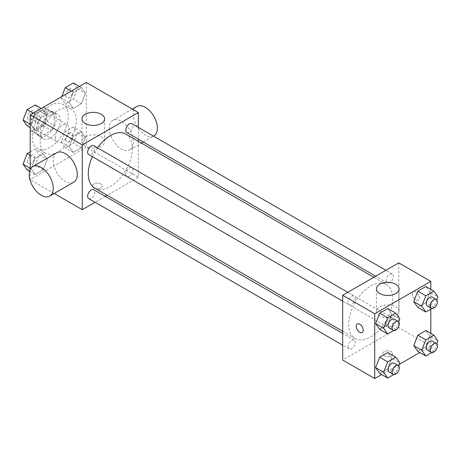 <?xml version="1.0" encoding="UTF-8"?>
<svg xmlns="http://www.w3.org/2000/svg" width="461" height="461" viewBox="0 0 461 461"><rect width="100%" height="100%" fill="white"/><g stroke="black" fill="none" stroke-linecap="round" stroke-linejoin="round"><path stroke-width="0.35" stroke-dasharray="2.31 1.73" d="M55.222 137.401A9.917 5.722 120 0 0 57.279 141.942A9.917 5.722 120 0 0 67.191 136.214A9.917 5.722 120 0 0 67.191 124.764A9.917 5.722 120 0 0 59.55 127.42A9.917 5.722 120 0 0 55.222 137.401M31.187 123.525A9.917 5.722 120 0 0 33.238 128.06A9.917 5.722 120 0 0 43.155 122.338A9.917 5.722 120 0 0 43.155 110.888A9.917 5.722 120 0 0 35.514 113.544A9.917 5.722 120 0 0 31.187 123.525M33.059 113.187L43.334 107.257A13.461 7.774 120 0 1 44.93 107.816A13.461 7.774 120 0 1 46.209 108.917L46.209 120.782A13.461 7.774 120 0 1 43.334 125.761L33.059 131.696A13.461 7.774 120 0 1 31.463 131.131A13.461 7.774 120 0 1 30.184 130.037L30.184 118.166A13.461 7.774 120 0 1 33.059 113.187L41.069 117.814L51.35 111.879L43.334 107.257M43.334 125.761L51.35 130.388L41.069 136.318L33.059 131.696M30.184 130.037L38.2 134.658L38.2 122.793L30.184 118.166M38.2 134.658A13.461 7.774 120 0 0 39.479 135.759A13.461 7.774 120 0 0 41.069 136.318M51.35 130.388A13.461 7.774 120 0 0 54.219 125.409L46.209 120.782M51.35 111.879A13.461 7.774 120 0 1 52.94 112.444A13.461 7.774 120 0 1 54.219 113.539L54.219 125.409M41.069 117.814A13.461 7.774 120 0 0 38.2 122.793M46.209 135.667A14.164 8.177 -60 0 1 39.127 136.37A14.164 8.177 -60 0 1 39.127 120.01A14.164 8.177 -60 0 1 53.292 111.833A14.164 8.177 -60 0 1 55.464 123.185A14.164 8.177 -60 0 1 46.209 135.667M50.214 137.977A14.164 8.177 120 0 0 59.469 125.496A14.164 8.177 120 0 0 57.297 114.149A14.164 8.177 120 0 0 46.382 117.941A14.164 8.177 120 0 0 40.199 132.198A14.164 8.177 120 0 0 43.132 138.68A14.164 8.177 120 0 0 50.214 137.977M54.219 113.539L46.209 108.917M32.189 136.825A25.493 14.717 120 0 0 37.468 148.494A25.493 14.717 120 0 0 62.961 133.776A25.493 14.717 120 0 0 62.961 104.336A25.493 14.717 120 0 0 43.317 111.164A25.493 14.717 120 0 0 32.189 136.825M40.199 141.446A25.493 14.717 120 0 0 45.478 153.121A25.493 14.717 120 0 0 70.977 138.398A25.493 14.717 120 0 0 70.977 108.957A25.493 14.717 120 0 0 51.327 115.792A25.493 14.717 120 0 0 40.199 141.446M85.394 137.378L81.343 147.808L73.253 152.482L69.202 146.725L73.253 136.289L81.343 131.616L85.394 137.378L81.343 147.808L73.253 152.482L69.202 146.725L73.253 136.289L81.343 131.616L85.394 137.378L77.379 132.751L73.334 143.181L65.237 147.854L61.192 142.097L65.237 131.667L73.334 126.994L77.379 132.751M85.394 93.335L81.343 103.771L73.253 108.444L69.202 102.682L73.253 92.252L81.343 87.578L85.394 93.335L81.343 103.771L73.253 108.444L69.202 102.682L73.253 92.252L81.343 87.578L85.394 93.335L77.379 88.708L73.334 99.144L65.237 103.817L61.192 98.055L61.745 96.626M86.27 82.467L86.27 147.232L30.184 179.611L30.184 169.441M47.253 159.397L43.207 169.827L35.111 174.506L31.06 168.743L35.111 158.313L43.207 153.64L47.253 159.397L43.207 169.827L35.111 174.506L31.06 168.743L35.111 158.313L43.207 153.64L47.253 159.397L39.243 154.769L35.192 165.205L27.095 169.879M47.253 115.354L43.207 125.79L35.111 130.463L31.06 124.706L35.111 114.27L43.207 109.597L47.253 115.354L43.207 125.79L35.111 130.463L31.06 124.706L35.111 114.27L43.207 109.597L47.253 115.354L39.243 110.732L35.192 121.162L27.095 125.836M54.191 193.476L30.184 179.611M138.352 141.32L138.352 177.301L86.27 147.232M138.352 177.301L107.194 195.291M105.315 196.374L95.116 202.264M93.785 187.996A4.956 2.864 0 0 0 99.19 188.618A4.956 2.864 0 0 0 102.25 185.973A4.956 2.864 0 0 0 97.288 183.115A4.956 2.864 0 0 0 92.333 185.973A4.956 2.864 0 0 0 93.785 187.996A4.956 2.864 0 0 0 99.19 188.618A4.956 2.864 0 0 0 102.25 185.973A4.956 2.864 0 0 0 97.288 183.109A4.956 2.864 0 0 0 92.333 185.973A4.956 2.864 0 0 0 93.785 187.996M94.73 188.094A31.164 17.991 120 0 0 125.893 170.103A31.164 17.991 120 0 0 125.893 134.122M97.49 147.82A31.164 17.991 120 0 0 92.39 156.648M138.352 127.374L138.352 139.147M126.833 132.497A5.1 2.945 120 0 0 131.932 129.553A5.1 2.945 120 0 0 131.932 123.663M125.772 174.2A5.1 2.945 120 0 0 126.833 176.534A5.1 2.945 120 0 0 131.932 173.59A5.1 2.945 120 0 0 131.932 167.706A5.1 2.945 120 0 0 128.002 169.072A5.1 2.945 120 0 0 125.772 174.2M88.691 198.558A5.1 2.945 120 0 0 93.79 195.614A5.1 2.945 120 0 0 93.79 189.725M93.79 145.682A5.1 2.945 -60 0 1 94.845 148.016A5.1 2.945 -60 0 1 92.621 153.15A5.1 2.945 -60 0 1 88.691 154.516M109.309 128.146A16.999 9.814 -120 0 0 116.731 145.255A16.999 9.814 -120 0 0 129.829 149.808A16.999 9.814 -120 0 0 129.829 130.181A16.999 9.814 -120 0 0 112.83 120.367A16.999 9.814 -120 0 0 109.309 128.146M73.737 182.193A16.999 9.814 60 0 1 56.743 172.379A16.999 9.814 60 0 1 56.743 152.752M136.865 106.491A16.999 9.814 -120 0 0 133.344 114.27A16.999 9.814 -120 0 0 140.766 131.373A16.999 9.814 -120 0 0 153.865 135.932M85.273 146.062A11.329 6.54 180 0 1 81.954 141.435A11.329 6.54 180 0 1 93.283 134.894A11.329 6.54 180 0 1 104.612 141.435A11.329 6.54 180 0 1 97.623 147.48A11.329 6.54 180 0 1 85.273 146.062M348.689 324.175A31.164 17.991 120 0 0 355.143 338.443A31.164 17.991 120 0 0 386.301 320.453A31.164 17.991 120 0 0 386.301 284.472A31.164 17.991 120 0 0 362.288 292.816A31.164 17.991 120 0 0 348.689 324.175M355.258 298.365A5.1 2.945 -60 0 1 353.028 303.494A5.1 2.945 -60 0 1 349.104 304.859A5.1 2.945 -60 0 1 349.104 298.976A5.1 2.945 -60 0 1 354.198 296.031A5.1 2.945 -60 0 1 355.258 298.365M386.185 324.55A5.1 2.945 120 0 0 387.24 326.884A5.1 2.945 120 0 0 392.34 323.939A5.1 2.945 120 0 0 392.34 318.05A5.1 2.945 120 0 0 388.41 319.415A5.1 2.945 120 0 0 386.185 324.55M348.043 346.568A5.1 2.945 120 0 0 349.104 348.902A5.1 2.945 120 0 0 354.198 345.957A5.1 2.945 120 0 0 354.198 340.068A5.1 2.945 120 0 0 350.274 341.434A5.1 2.945 120 0 0 348.043 346.568M386.185 280.507A5.1 2.945 120 0 0 387.24 282.841A5.1 2.945 120 0 0 392.34 279.896A5.1 2.945 120 0 0 392.34 274.007A5.1 2.945 120 0 0 388.41 275.378A5.1 2.945 120 0 0 386.185 280.507M398.765 262.879L398.765 327.65L342.679 360.029M430.816 333.384L430.816 346.153L398.765 327.65M430.816 346.153L419.758 352.538M399.255 364.374L381.616 374.557M384.243 355.69A4.956 2.864 0 0 0 389.643 356.313A4.956 2.864 0 0 0 392.703 353.668A4.956 2.864 0 0 0 387.747 350.809A4.956 2.864 0 0 0 382.791 353.668A4.956 2.864 0 0 0 384.243 355.69A4.956 2.864 0 0 0 389.643 356.307A4.956 2.864 0 0 0 392.703 353.668A4.956 2.864 0 0 0 387.747 350.804A4.956 2.864 0 0 0 382.791 353.668A4.956 2.864 0 0 0 384.243 355.69M429.94 292.257L425.889 286.494L429.94 292.257L425.889 302.687L417.793 307.36L425.889 302.687L429.94 292.257L437.95 296.884M391.798 358.318L387.747 352.556L391.798 358.318L387.747 368.748L379.657 373.422L387.747 368.748L391.798 358.318L399.808 362.945M430.816 289.341L430.816 309.095M429.94 336.294L425.889 330.537L429.94 336.294L425.889 346.73L417.793 351.403L425.889 346.73L429.94 336.294L437.95 340.921M391.798 314.275L387.747 308.518L391.798 314.275L387.747 324.711L379.657 329.385L387.747 324.711L391.798 314.275L399.808 318.903M412.284 293.818A4.956 2.864 -120 0 0 414.451 298.809A4.956 2.864 -120 0 0 418.271 300.134A4.956 2.864 -120 0 0 418.271 294.412A4.956 2.864 -120 0 0 413.315 291.548A4.956 2.864 -120 0 0 412.284 293.818A4.956 2.864 -120 0 0 414.445 298.809A4.956 2.864 -120 0 0 418.265 300.14A4.956 2.864 -120 0 0 418.265 294.412A4.956 2.864 -120 0 0 413.31 291.554A4.956 2.864 -120 0 0 412.284 293.818M357.229 323.927L357.223 323.933A4.956 2.864 60 0 1 357.229 323.927A4.956 2.864 60 0 1 361.049 325.259A4.956 2.864 60 0 1 363.21 330.249A4.956 2.864 60 0 1 362.185 332.519L362.185 332.519M379.737 316.067A11.329 6.54 180 0 1 376.418 311.44A11.329 6.54 180 0 1 387.747 304.9A11.329 6.54 180 0 1 399.082 311.44A11.329 6.54 180 0 1 392.086 317.485A11.329 6.54 180 0 1 379.737 316.067M398.684 321.807L395.763 329.333L393.729 330.508M389.165 327.99A5.1 2.945 120 0 0 394.264 325.045A5.1 2.945 120 0 0 394.264 319.162M395.763 329.333L387.747 324.711M436.821 299.788L433.905 307.314L431.865 308.49M427.307 305.971A5.1 2.945 120 0 0 432.406 303.027A5.1 2.945 120 0 0 432.406 297.138M433.905 307.314L425.889 302.687M398.684 365.844L395.763 373.375L393.729 374.551M389.165 372.033A5.1 2.945 120 0 0 394.264 369.088A5.1 2.945 120 0 0 394.264 363.199M395.763 373.375L387.747 368.748M436.821 343.825L433.905 351.357L431.865 352.532M427.307 350.014A5.1 2.945 120 0 0 432.406 347.07A5.1 2.945 120 0 0 432.406 341.18M433.905 351.357L425.889 346.73M35.192 104.97L39.243 110.732M27.539 117.486A5.1 2.945 120 0 0 28.594 119.82A5.1 2.945 120 0 0 33.693 116.875A5.1 2.945 120 0 0 33.693 110.986A5.1 2.945 120 0 0 29.763 112.351A5.1 2.945 120 0 0 27.539 117.486M43.207 125.79L35.192 121.162M35.111 130.463L30.184 127.616M31.06 124.706L30.184 124.199M35.111 114.27L33.146 113.135M43.207 109.597L41.242 108.462M27.51 117.469A5.1 2.945 120 0 0 28.565 119.802A5.1 2.945 120 0 0 33.665 116.858A5.1 2.945 120 0 0 33.665 110.968A5.1 2.945 120 0 0 29.735 112.334A5.1 2.945 120 0 0 27.51 117.469M73.334 82.951L77.379 88.708M65.681 95.467A5.1 2.945 120 0 0 66.736 97.801A5.1 2.945 120 0 0 71.835 94.857A5.1 2.945 120 0 0 71.835 88.967A5.1 2.945 120 0 0 67.905 90.333A5.1 2.945 120 0 0 65.681 95.467M81.343 103.771L73.334 99.144M73.253 108.444L65.237 103.817M69.202 102.682L61.192 98.055M73.253 92.252L71.288 91.117M81.343 87.578L79.384 86.443M65.646 95.444A5.1 2.945 120 0 0 66.707 97.784A5.1 2.945 120 0 0 71.801 94.839A5.1 2.945 120 0 0 71.801 88.95A5.1 2.945 120 0 0 67.876 90.316A5.1 2.945 120 0 0 65.646 95.444M30.184 151.905L35.192 149.012L39.243 154.769M27.539 161.529A5.1 2.945 120 0 0 28.594 163.862A5.1 2.945 120 0 0 33.693 160.918A5.1 2.945 120 0 0 33.693 155.029A5.1 2.945 120 0 0 29.763 156.394A5.1 2.945 120 0 0 27.539 161.529M43.207 169.827L35.192 165.205M35.111 174.506L29.533 171.285M31.06 168.743L30.184 168.236M35.111 158.313L30.184 155.466M43.207 153.64L35.192 149.012M27.51 161.506A5.1 2.945 120 0 0 28.565 163.839A5.1 2.945 120 0 0 33.665 160.901A5.1 2.945 120 0 0 33.665 155.011A5.1 2.945 120 0 0 29.735 156.377A5.1 2.945 120 0 0 27.51 161.506M65.681 139.504A5.1 2.945 120 0 0 66.736 141.838A5.1 2.945 120 0 0 71.835 138.894A5.1 2.945 120 0 0 71.835 133.01A5.1 2.945 120 0 0 67.905 134.376A5.1 2.945 120 0 0 65.681 139.504M81.343 147.808L73.334 143.181M73.253 152.482L65.237 147.854M69.202 146.725L61.192 142.097M73.253 136.289L65.237 131.667M81.343 131.616L73.334 126.994M65.646 139.487A5.1 2.945 120 0 0 66.707 141.821A5.1 2.945 120 0 0 71.801 138.876A5.1 2.945 120 0 0 71.801 132.987A5.1 2.945 120 0 0 67.876 134.358A5.1 2.945 120 0 0 65.646 139.487M33.238 128.06L57.279 141.942M43.155 110.888L67.191 124.764M57.297 114.149L53.292 111.833M43.132 138.68L39.127 136.37M52.94 112.444L44.93 107.816M39.479 135.759L31.463 131.131M70.977 108.957L62.961 104.336M45.478 153.121L37.468 148.494M129.829 149.808L141.441 143.1M143.325 142.017L153.519 136.128M112.83 120.367L132.376 109.084M104.612 141.435L104.612 118.898M81.954 141.435L81.954 118.898M386.301 284.472L373.836 277.274M355.143 338.443L342.679 331.246M342.679 301.154L349.104 304.859M347.778 292.32L354.198 296.031M392.34 318.05L131.932 167.706M387.24 326.884L126.833 176.534M354.198 340.068L342.679 333.418M349.104 348.902L342.679 345.191M392.34 274.007L385.915 270.302M387.24 282.841L375.715 276.191M399.082 311.44L399.082 288.903M376.418 311.44L376.418 288.903"/><path stroke-width="0.69" d="M30.184 169.441L30.184 114.847L86.27 82.467L138.352 112.536L138.352 127.374M95.116 202.264L82.265 209.686L54.191 193.476M107.194 195.291L105.315 196.374M92.39 156.648A31.164 17.991 120 0 0 88.276 173.832A31.164 17.991 120 0 0 94.73 188.094L342.679 331.246M373.836 277.274L125.893 134.122A31.164 17.991 120 0 0 97.49 147.82M138.352 139.147L138.352 141.32M82.265 209.686L82.265 144.915L138.352 112.536M385.915 270.302L131.932 123.663A5.1 2.945 120 0 0 128.002 125.029A5.1 2.945 120 0 0 125.772 130.163A5.1 2.945 120 0 0 126.833 132.497L375.715 276.191M342.679 333.418L93.79 189.725A5.1 2.945 120 0 0 89.86 191.09A5.1 2.945 120 0 0 87.636 196.219A5.1 2.945 120 0 0 88.691 198.558L342.679 345.191M342.679 301.154L88.691 154.516A5.1 2.945 -60 0 1 88.691 148.626A5.1 2.945 -60 0 1 93.79 145.682L347.778 292.32M82.265 144.915L30.184 114.847M85.273 123.525A11.329 6.54 180 0 1 81.954 118.898A11.329 6.54 180 0 1 93.283 112.351A11.329 6.54 180 0 1 104.612 118.898A11.329 6.54 180 0 1 97.623 124.943A11.329 6.54 180 0 1 85.273 123.525M32.702 166.628L56.743 152.752A16.999 9.814 60 0 1 69.842 157.305A16.999 9.814 60 0 1 77.258 174.408A16.999 9.814 60 0 1 73.737 182.193L49.702 196.069A16.999 9.814 60 0 1 32.702 186.256A16.999 9.814 60 0 1 32.702 166.628A16.999 9.814 60 0 1 45.8 171.181A16.999 9.814 60 0 1 53.222 188.29A16.999 9.814 60 0 1 49.702 196.069M153.519 136.128L153.865 135.932A16.999 9.814 -120 0 0 153.865 116.305A16.999 9.814 -120 0 0 136.865 106.491L132.376 109.084M381.616 374.557L374.73 378.533L342.679 360.029L342.679 295.265L398.765 262.879L430.816 281.389L430.816 289.341M419.758 352.538L399.255 364.374M417.793 307.36L413.748 301.603L417.793 291.173L425.889 286.494L417.793 291.173L413.748 301.603L417.793 307.36L425.808 311.988L421.757 306.231L425.808 295.795L433.905 291.122L437.95 296.884L436.821 299.788M379.657 373.422L375.606 367.665L379.657 357.229L387.747 352.556L379.657 357.229L375.606 367.665L379.657 373.422L387.666 378.049L383.621 372.292L387.666 361.856L395.763 357.183L399.808 362.945L398.684 365.844M430.816 309.095L430.816 333.384M374.73 378.533L374.73 313.768L430.816 281.389M417.793 351.403L413.748 345.646L417.793 335.21L425.889 330.537L417.793 335.21L413.748 345.646L417.793 351.403L425.808 356.03L421.757 350.268L425.808 339.838L433.905 335.164L437.95 340.921L436.821 343.825M379.657 329.385L375.606 323.622L379.657 313.192L387.747 308.518L379.657 313.192L375.606 323.622L379.657 329.385L387.666 334.006L383.621 328.249L387.666 317.819L395.763 313.146L399.808 318.903L398.684 321.807M374.73 313.768L342.679 295.265M379.737 293.53A11.329 6.54 180 0 1 376.418 288.903A11.329 6.54 180 0 1 387.747 282.363A11.329 6.54 180 0 1 399.082 288.903A11.329 6.54 180 0 1 392.086 294.948A11.329 6.54 180 0 1 379.737 293.53M363.21 330.249A4.956 2.864 60 0 1 362.185 332.519A4.956 2.864 60 0 1 357.223 329.655A4.956 2.864 60 0 1 357.223 323.933A4.956 2.864 60 0 1 361.044 325.259A4.956 2.864 60 0 1 363.21 330.249M362.185 332.519A4.956 2.864 60 0 1 357.229 329.655A4.956 2.864 60 0 1 357.229 323.933M393.729 330.508L387.666 334.006M398.269 321.473L394.264 319.162A5.1 2.945 120 0 0 390.334 320.528A5.1 2.945 120 0 0 388.11 325.656A5.1 2.945 120 0 0 389.165 327.99L393.17 330.307A5.1 2.945 120 0 0 398.269 327.362A5.1 2.945 120 0 0 398.269 321.473A5.1 2.945 120 0 0 394.339 322.838A5.1 2.945 120 0 0 392.115 327.973A5.1 2.945 120 0 0 393.17 330.307M383.621 328.249L375.606 323.622M387.666 317.819L379.657 313.192M395.763 313.146L387.747 308.518M431.865 308.49L425.808 311.988M436.411 299.454L432.406 297.138A5.1 2.945 120 0 0 428.476 298.503A5.1 2.945 120 0 0 426.246 303.638A5.1 2.945 120 0 0 427.307 305.971L431.312 308.282A5.1 2.945 120 0 0 436.411 305.343A5.1 2.945 120 0 0 436.411 299.454A5.1 2.945 120 0 0 432.481 300.82A5.1 2.945 120 0 0 430.257 305.948A5.1 2.945 120 0 0 431.312 308.282M421.757 306.231L413.748 301.603M425.808 295.795L417.793 291.173M433.905 291.122L425.889 286.494M393.729 374.551L387.666 378.049M398.269 365.515L394.264 363.199A5.1 2.945 120 0 0 390.334 364.565A5.1 2.945 120 0 0 388.11 369.699A5.1 2.945 120 0 0 389.165 372.033L393.17 374.344A5.1 2.945 120 0 0 398.269 371.399A5.1 2.945 120 0 0 398.269 365.515A5.1 2.945 120 0 0 394.339 366.881A5.1 2.945 120 0 0 392.115 372.01A5.1 2.945 120 0 0 393.17 374.344M383.621 372.292L375.606 367.665M387.666 361.856L379.657 357.229M395.763 357.183L387.747 352.556M431.865 352.532L425.808 356.03M436.411 343.491L432.406 341.18A5.1 2.945 120 0 0 428.476 342.546A5.1 2.945 120 0 0 426.246 347.68A5.1 2.945 120 0 0 427.307 350.014L431.312 352.325A5.1 2.945 120 0 0 436.411 349.38A5.1 2.945 120 0 0 436.411 343.491A5.1 2.945 120 0 0 432.481 344.857A5.1 2.945 120 0 0 430.257 349.991A5.1 2.945 120 0 0 431.312 352.325M421.757 350.268L413.748 345.646M425.808 339.838L417.793 335.21M433.905 335.164L425.889 330.537M30.184 127.616L27.095 125.836L23.05 120.079L27.095 109.643L35.192 104.97L41.242 108.462M30.184 124.199L23.05 120.079M33.146 113.135L27.095 109.643M61.745 96.626L65.237 87.625L73.334 82.951L79.384 86.443M71.288 91.117L65.237 87.625M29.533 171.285L27.095 169.879L23.05 164.116L27.095 153.686L30.184 151.905M30.184 168.236L23.05 164.116M30.184 155.466L27.095 153.686M141.441 143.1L143.325 142.017"/></g></svg>
